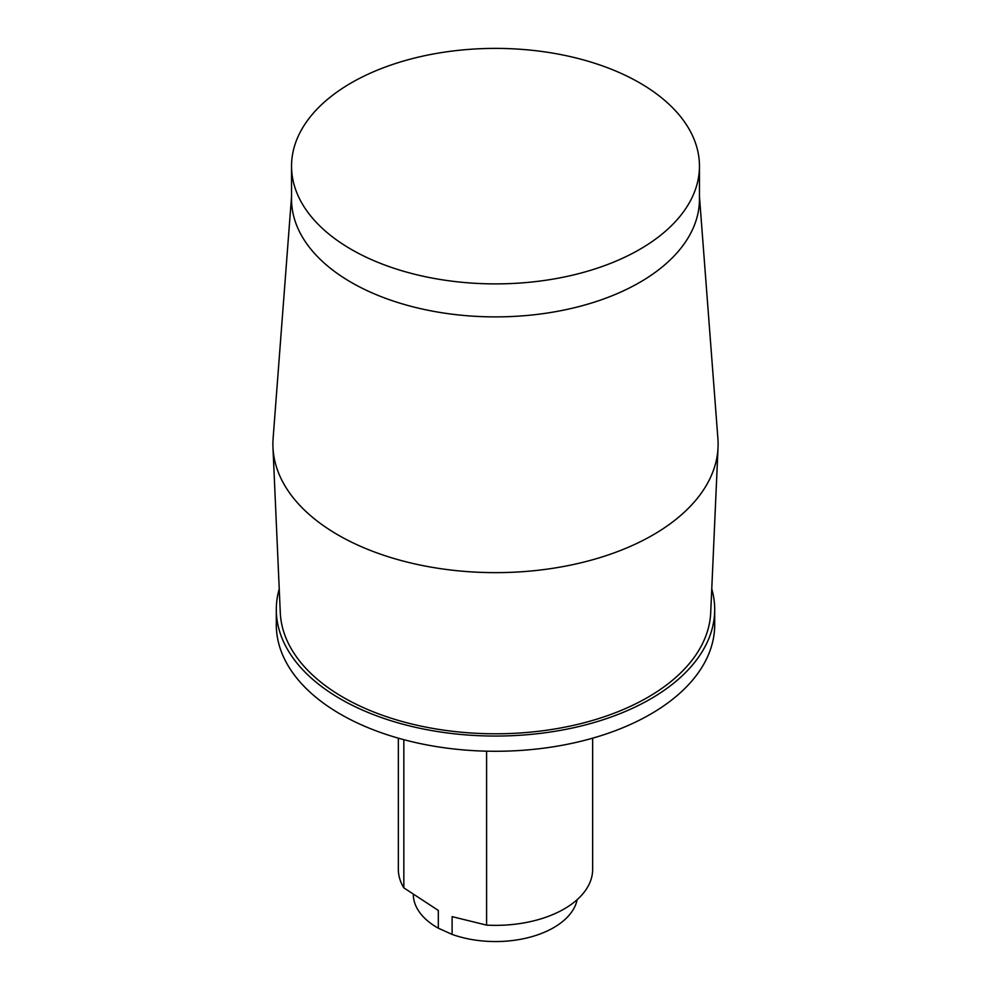 <?xml version="1.0" encoding="UTF-8"?>
<svg xmlns="http://www.w3.org/2000/svg" width="991" height="991" viewBox="0 0 991 991"><rect width="100%" height="100%" fill="white"/><g stroke="black" fill="none" stroke-linecap="round" stroke-linejoin="round"><path stroke-width="1.49" d="M699.46 166.141L699.46 199.141A203.96 117.756 180 0 1 536.354 314.506A203.96 117.756 180 0 1 307.916 245.359A203.96 117.756 180 0 1 291.54 199.141L291.54 166.141A203.96 117.756 180 0 1 454.646 50.776A203.96 117.756 180 0 1 683.084 119.923A203.96 117.756 180 0 1 699.46 166.141A203.96 117.756 180 0 1 536.354 281.506A203.96 117.756 180 0 1 307.916 212.359A203.96 117.756 180 0 1 291.54 166.141M711.761 588.889A219.197 126.551 180 0 1 714.697 609.502L714.697 624.739A219.197 126.551 180 0 1 539.414 748.713A219.197 126.551 180 0 1 293.906 674.413A219.197 126.551 180 0 1 276.303 624.739L276.303 609.502A219.197 126.551 180 0 1 279.239 588.889M714.697 609.502A219.197 126.551 180 0 1 539.414 733.489A219.197 126.551 180 0 1 293.906 659.176A219.197 126.551 180 0 1 276.303 609.502M291.54 196.552L273.107 438.468A222.616 128.52 0 0 0 272.959 447.399L280.292 612.686A215.282 124.296 0 0 0 297.498 658.284A215.282 124.296 0 0 0 535.92 731.581A215.282 124.296 0 0 0 710.708 612.686L718.041 447.399A222.616 128.52 0 0 0 717.893 438.468L699.46 196.552M272.959 447.399A222.616 128.52 0 0 0 290.759 494.559A222.616 128.52 0 0 0 537.295 570.358A222.616 128.52 0 0 0 718.041 447.399M577.158 899.667A82.228 47.481 0 0 1 576.589 901.983A82.228 47.481 0 0 1 452.107 934.402L452.107 916.638L486.593 925.123A97.155 56.091 0 0 0 591.305 878.621A97.155 56.091 0 0 0 592.655 869.268L592.655 738.171M486.593 925.123L486.593 751.178M398.345 738.171L398.345 869.268A97.155 56.091 0 0 0 403.832 887.862L403.832 739.682M413.284 894.898A82.228 47.481 0 0 0 438.319 928.195L438.319 910.432L403.832 887.862M452.107 934.402L438.319 928.195"/></g></svg>

